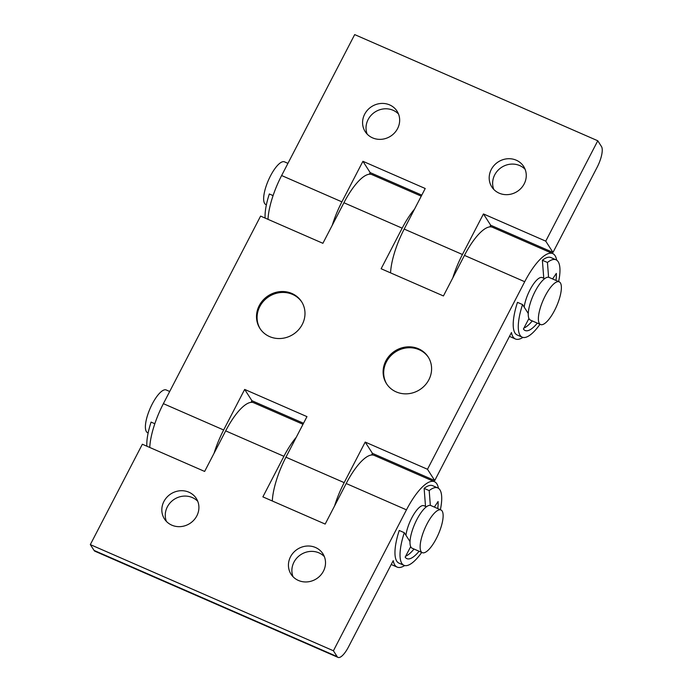 <?xml version="1.0" encoding="UTF-8"?>
<svg xmlns="http://www.w3.org/2000/svg" width="692" height="692" viewBox="0 0 692 692"><rect width="100%" height="100%" fill="white"/><g stroke="black" fill="none" stroke-linecap="round" stroke-linejoin="round"><path stroke-width="1.04" d="M428.478 357.435A24.748 22.983 -32.7 0 0 419.11 349.694A24.748 22.983 -32.7 0 0 390.496 356.086A24.748 22.983 -32.7 0 0 386.811 384.147M396.179 391.888A24.748 22.983 -32.7 0 0 424.992 385.28A24.748 22.983 -32.7 0 0 428.184 356.977A24.748 22.983 -32.7 0 0 418.522 348.785A24.748 22.983 -32.7 0 0 389.708 355.394A24.748 22.983 -32.7 0 0 386.517 383.697A24.748 22.983 -32.7 0 0 396.179 391.888M260.209 328.847A24.748 22.983 147.3 0 1 263.886 300.795A24.748 22.983 147.3 0 1 292.5 294.394A24.748 22.983 147.3 0 1 301.868 302.136M291.912 293.486A24.748 22.983 147.3 0 1 301.582 301.677A24.748 22.983 147.3 0 1 298.382 329.98A24.748 22.983 147.3 0 1 269.577 336.589A24.748 22.983 147.3 0 1 259.907 328.397A24.748 22.983 147.3 0 1 263.107 300.094A24.748 22.983 147.3 0 1 291.912 293.486M544.647 278.66L542.217 277.596A20.388 6.436 113.6 0 0 529.968 289.905A20.388 6.436 113.6 0 0 524.181 307.118M272.311 500.991A46.589 14.705 -66.4 0 1 285.934 457.196L344.175 482.627A46.589 14.705 113.6 0 0 334.573 505.947M373.126 455.059A46.589 14.705 113.6 0 0 372.166 454.497A46.589 14.705 113.6 0 0 371.898 454.393L372.443 453.355L434.732 480.559L511.466 332.523A46.589 14.705 113.6 0 0 513.032 336.84A46.589 14.705 113.6 0 0 515.41 338.976A46.589 14.705 113.6 0 0 522.918 337.419M556.671 260.149A46.589 14.705 113.6 0 0 555.088 255.711A46.589 14.705 113.6 0 0 552.709 253.575A46.589 14.705 113.6 0 0 524.718 281.713L427.492 469.271L434.732 480.559M421.246 196.156L371.907 174.609A46.589 14.705 -66.4 0 0 343.924 202.747L322.896 243.307L260.599 216.103L163.381 403.661A46.589 14.705 113.6 0 0 149.757 447.464M163.381 403.661L223.646 429.983A46.589 14.705 113.6 0 0 214.044 453.303M252.597 402.415A46.589 14.705 113.6 0 0 251.637 401.853A46.589 14.705 113.6 0 0 251.369 401.749L251.914 400.711L303.528 423.253M344.175 482.627L365.203 442.067L427.492 469.271M552.709 253.575L492.444 227.253A46.589 14.705 -66.4 0 0 464.453 255.391L443.425 295.951L381.136 268.747L402.164 228.178A46.589 14.705 -66.4 0 1 414.508 209.148M223.646 429.983L244.674 389.423L306.963 416.627L285.934 457.196M244.674 389.423L251.914 400.711M365.203 442.067L372.443 453.355M324.366 556.619A18.926 17.577 -32.7 0 0 318.96 552.873A18.926 17.577 -32.7 0 0 298.148 556.705A18.926 17.577 -32.7 0 0 293.027 576.713M298.434 580.458A18.926 17.577 -32.7 0 0 320.465 575.415A18.926 17.577 -32.7 0 0 322.904 553.764A18.926 17.577 -32.7 0 0 315.517 547.502A18.926 17.577 -32.7 0 0 293.486 552.553A18.926 17.577 -32.7 0 0 291.038 574.204A18.926 17.577 -32.7 0 0 298.434 580.458M166.417 521.422A18.926 17.577 147.3 0 1 171.538 501.406A18.926 17.577 147.3 0 1 192.35 497.574A18.926 17.577 147.3 0 1 197.756 501.319M188.907 492.202A18.926 17.577 147.3 0 1 196.303 498.465A18.926 17.577 147.3 0 1 193.855 520.116A18.926 17.577 147.3 0 1 171.824 525.167A18.926 17.577 147.3 0 1 164.436 518.905A18.926 17.577 147.3 0 1 166.876 497.254A18.926 17.577 147.3 0 1 188.907 492.202M426.402 506.786L423.962 505.722A20.388 6.436 113.6 0 0 411.723 518.031A20.388 6.436 113.6 0 0 405.936 535.245M338.042 657.4L94.951 551.23A17.473 5.519 -66.4 0 1 94.06 550.425L337.151 656.604A17.473 5.519 113.6 0 0 338.042 657.4A17.473 5.519 113.6 0 0 348.534 646.847L393.22 560.65A46.589 14.705 113.6 0 0 394.777 564.966A46.589 14.705 113.6 0 0 397.156 567.103A46.589 14.705 113.6 0 0 404.673 565.546M438.417 488.275A46.589 14.705 113.6 0 0 436.834 483.838A46.589 14.705 113.6 0 0 434.455 481.701A46.589 14.705 113.6 0 0 406.463 509.84L333.414 650.774L90.323 544.604L142.353 444.229L204.642 471.434L225.67 430.874A46.589 14.705 -66.4 0 1 253.661 402.735L302.992 424.282M434.455 481.701L374.19 455.379A46.589 14.705 -66.4 0 0 346.199 483.518L325.171 524.078L262.882 496.873L283.91 456.305A46.589 14.705 -66.4 0 1 296.262 437.275M94.06 550.425L90.323 544.604M337.151 656.604L333.414 650.774M398.514 114.033A18.926 17.577 -32.7 0 0 393.108 110.279A18.926 17.577 -32.7 0 0 372.296 114.119A18.926 17.577 -32.7 0 0 367.175 134.127M389.665 104.916A18.926 17.577 -32.7 0 0 367.634 109.967A18.926 17.577 -32.7 0 0 365.186 131.61A18.926 17.577 -32.7 0 0 372.581 137.872A18.926 17.577 -32.7 0 0 394.613 132.821A18.926 17.577 -32.7 0 0 397.052 111.17A18.926 17.577 -32.7 0 0 389.665 104.916M493.785 189.426A18.926 17.577 147.3 0 1 498.897 169.419A18.926 17.577 147.3 0 1 519.718 165.578A18.926 17.577 147.3 0 1 525.116 169.324M499.183 193.172A18.926 17.577 147.3 0 1 491.796 186.909A18.926 17.577 147.3 0 1 494.244 165.258A18.926 17.577 147.3 0 1 516.275 160.207A18.926 17.577 147.3 0 1 523.662 166.469A18.926 17.577 147.3 0 1 521.214 188.12A18.926 17.577 147.3 0 1 499.183 193.172M370.843 174.289A46.589 14.705 113.6 0 0 369.883 173.727A46.589 14.705 113.6 0 0 369.623 173.623L370.159 172.585L421.774 195.127M491.372 226.933A46.589 14.705 113.6 0 0 490.412 226.37A46.589 14.705 113.6 0 0 490.152 226.267L490.689 225.229L552.986 252.433L597.127 167.274A17.473 5.519 113.6 0 0 601.504 146.6L597.776 140.77L545.746 241.145L483.448 213.94L490.689 225.229M268.003 219.338A46.589 14.705 -66.4 0 1 281.627 175.534L354.685 34.6L597.776 140.77M332.29 225.177A46.589 14.705 113.6 0 1 341.891 201.856L362.919 161.297L370.159 172.585M483.448 213.94L462.429 254.5L404.189 229.069L425.217 188.501L362.919 161.297M545.746 241.145L552.986 252.433M462.429 254.5A46.589 14.705 113.6 0 0 452.819 277.821M404.189 229.069A46.589 14.705 113.6 0 0 390.565 272.864M266.394 204.789L265.823 204.538A23.294 7.353 -66.4 0 1 266.636 184.703A23.294 7.353 -66.4 0 1 280.969 162.464A23.294 7.353 -66.4 0 1 284.473 161.841L287.941 163.355M559.205 281.843L549.076 277.414A23.294 7.353 113.6 0 0 545.573 278.037A23.294 7.353 113.6 0 0 531.24 300.276A23.294 7.353 113.6 0 0 530.427 320.111L540.556 324.539A23.294 7.353 -66.4 0 1 541.369 304.696A23.294 7.353 -66.4 0 1 555.702 282.457A23.294 7.353 -66.4 0 1 559.205 281.843A23.294 7.353 -66.4 0 1 558.392 301.677A23.294 7.353 -66.4 0 1 544.059 323.917A23.294 7.353 -66.4 0 1 540.556 324.539M522.218 337.177L517.158 334.971A42.221 13.33 -66.4 0 1 517.478 302.352L522.547 304.567A42.221 13.33 -66.4 0 0 522.218 337.177A42.221 13.33 -66.4 0 0 539.985 324.288M556.022 259.794A42.221 13.33 -66.4 0 0 547.441 262.476L542.372 260.261A42.221 13.33 -66.4 0 1 550.953 257.58L556.022 259.794A42.221 13.33 -66.4 0 1 558.634 281.583M542.372 260.261L543.774 278.27M532.269 320.915A34.946 11.029 -66.4 0 1 523.913 328.077M547.441 262.476L548.583 277.258M552.597 278.954L556.325 273.392A34.946 11.029 -66.4 0 1 555.979 280.433M537.329 323.129A34.946 11.029 -66.4 0 1 525.133 330.508A34.946 11.029 -66.4 0 1 523.42 329.011L528.947 318.502M528.264 313.485L522.547 304.567M148.149 432.915L147.569 432.664A23.294 7.353 -66.4 0 1 147.145 432.431A23.294 7.353 -66.4 0 1 150.467 407.675A23.294 7.353 -66.4 0 1 166.218 389.968L169.696 391.49M440.96 509.969L430.831 505.541A23.294 7.353 113.6 0 0 415.079 523.247A23.294 7.353 113.6 0 0 411.757 548.003A23.294 7.353 113.6 0 0 412.181 548.237L422.31 552.666A23.294 7.353 -66.4 0 1 421.886 552.424A23.294 7.353 -66.4 0 1 425.208 527.676A23.294 7.353 -66.4 0 1 440.96 509.969A23.294 7.353 -66.4 0 1 441.375 510.203A23.294 7.353 -66.4 0 1 438.062 534.951A23.294 7.353 -66.4 0 1 422.31 552.666M403.972 565.312L398.903 563.098A42.221 13.33 -66.4 0 1 399.232 530.479L404.292 532.693A42.221 13.33 -66.4 0 0 403.972 565.312A42.221 13.33 -66.4 0 0 421.731 552.415M437.768 487.921A42.221 13.33 -66.4 0 0 429.187 490.602L424.127 488.388A42.221 13.33 -66.4 0 1 432.708 485.706L437.768 487.921A42.221 13.33 -66.4 0 1 440.38 509.71M424.127 488.388L425.519 506.406M414.015 549.041A34.946 11.029 -66.4 0 1 405.659 556.212M429.187 490.602L430.337 505.385M434.351 507.08L438.071 501.518A34.946 11.029 -66.4 0 1 437.733 508.559M419.084 551.256A34.946 11.029 -66.4 0 1 406.887 558.634A34.946 11.029 -66.4 0 1 405.166 557.138L410.693 546.628M410.019 541.611L404.292 532.693M265.114 218.075A42.221 13.33 113.6 0 1 269.326 193.968L273.08 195.602M146.86 446.202A42.221 13.33 113.6 0 1 151.081 422.094L154.826 423.729M464.453 255.391L524.718 281.713M343.924 202.747L402.164 228.178M346.199 483.518L406.463 509.84M225.67 430.874L283.91 456.305M341.891 201.856L281.627 175.534M509.468 336.381L515.41 338.976M391.222 564.508L397.156 567.103"/></g></svg>
